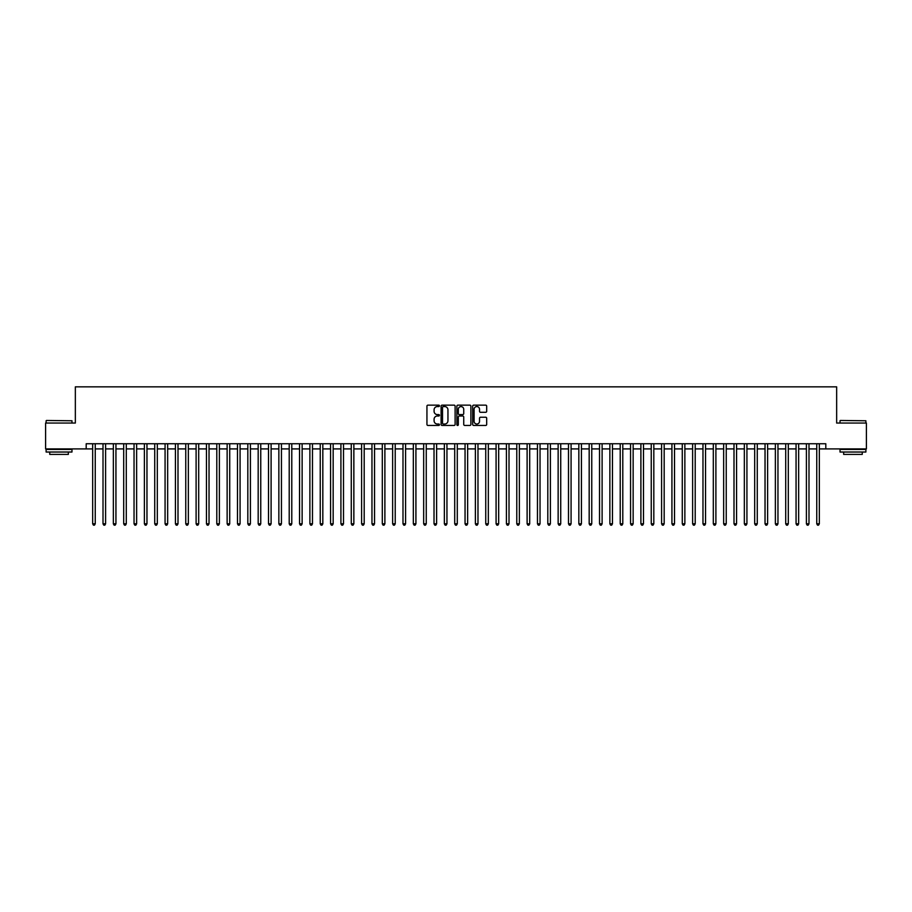 <?xml version="1.0" encoding="UTF-8"?>
<svg xmlns="http://www.w3.org/2000/svg" width="912" height="912" viewBox="0 0 912 912"><rect width="100%" height="100%" fill="white"/><g stroke="black" fill="none" stroke-linecap="round" stroke-linejoin="round"><path stroke-width="1.37" d="M439.447 405.851A0.707 0.707 0 0 0 438.74 405.145L427.956 405.145A1.015 1.015 0 0 0 426.941 406.159L426.941 424.433A1.015 1.015 0 0 0 427.956 425.448L438.74 425.448A0.707 0.707 0 0 0 439.447 424.741A0.707 0.707 0 0 0 438.74 424.023L437.338 424.023A3.249 3.249 0 0 1 434.089 420.774L434.089 419.258A3.249 3.249 0 0 1 437.338 416.009L438.74 416.009A0.707 0.707 0 0 0 439.447 415.291A0.707 0.707 0 0 0 438.74 414.584L437.338 414.584A3.249 3.249 0 0 1 434.089 411.335L434.089 409.819A3.249 3.249 0 0 1 437.338 406.57L438.74 406.57A0.707 0.707 0 0 0 439.447 405.851M485.674 412.304A1.015 1.015 0 0 0 486.689 411.289L486.689 406.159A1.015 1.015 0 0 0 485.674 405.145L473.693 405.145A1.015 1.015 0 0 0 472.678 406.159L472.678 424.433A1.015 1.015 0 0 0 473.693 425.448L485.674 425.448A1.015 1.015 0 0 0 486.689 424.433L486.689 418.243A1.015 1.015 0 0 0 485.674 417.229L480.544 417.229A1.015 1.015 0 0 0 479.53 418.243L479.53 421.31A2.713 2.713 0 0 1 476.816 424.023A2.713 2.713 0 0 1 474.103 421.31L474.103 409.283A2.713 2.713 0 0 1 476.816 406.57A2.713 2.713 0 0 1 479.53 409.283L479.53 411.289A1.015 1.015 0 0 0 480.544 412.304L485.674 412.304M86.195 448.909L45.6 448.909L45.6 423.054L75.343 423.054L75.343 386.848L836.657 386.848L836.657 423.054L866.4 423.054L866.4 448.909L825.805 448.909L825.805 443.745L86.195 443.745L86.195 448.909L92.671 448.909M455.111 406.159A1.015 1.015 0 0 0 454.096 405.145L442.115 405.145A1.015 1.015 0 0 0 441.1 406.159L441.1 424.433A1.015 1.015 0 0 0 442.115 425.448L454.096 425.448A1.015 1.015 0 0 0 455.111 424.433L455.111 406.159M457.904 405.145L469.885 405.145A1.015 1.015 0 0 1 470.9 406.159L470.9 424.433A1.015 1.015 0 0 1 469.885 425.448L464.755 425.448A1.015 1.015 0 0 1 463.741 424.433L463.741 417.023A1.015 1.015 0 0 0 462.726 416.009L459.329 416.009A1.015 1.015 0 0 0 458.314 417.023L458.314 424.741A0.707 0.707 0 0 1 457.596 425.448A0.707 0.707 0 0 1 456.889 424.741L456.889 406.159A1.015 1.015 0 0 1 457.904 405.145M95.247 448.909L103.01 448.909M105.598 448.909L113.35 448.909M115.938 448.909L123.701 448.909M126.289 448.909L134.041 448.909M136.629 448.909L144.381 448.909M146.969 448.909L154.732 448.909M157.32 448.909L165.072 448.909M167.66 448.909L175.423 448.909M178 448.909L185.763 448.909M188.351 448.909L196.103 448.909M198.691 448.909L206.454 448.909M209.03 448.909L216.794 448.909M219.382 448.909L227.134 448.909M229.721 448.909L237.485 448.909M240.073 448.909L247.825 448.909M250.412 448.909L258.176 448.909M260.752 448.909L268.516 448.909M271.103 448.909L278.855 448.909M281.443 448.909L289.207 448.909M291.783 448.909L299.546 448.909M302.134 448.909L309.886 448.909M312.474 448.909L320.237 448.909M322.825 448.909L330.577 448.909M333.165 448.909L340.917 448.909M343.505 448.909L351.268 448.909M353.856 448.909L361.608 448.909M364.196 448.909L371.959 448.909M374.536 448.909L382.299 448.909M384.887 448.909L392.639 448.909M395.227 448.909L402.99 448.909M405.578 448.909L413.33 448.909M415.918 448.909L423.67 448.909M426.257 448.909L434.021 448.909M436.609 448.909L444.361 448.909M446.948 448.909L454.712 448.909M457.288 448.909L465.052 448.909M467.639 448.909L475.391 448.909M477.979 448.909L485.743 448.909M488.33 448.909L496.082 448.909M498.67 448.909L506.422 448.909M509.01 448.909L516.773 448.909M519.361 448.909L527.113 448.909M529.701 448.909L537.464 448.909M540.041 448.909L547.804 448.909M550.392 448.909L558.144 448.909M560.732 448.909L568.495 448.909M571.083 448.909L578.835 448.909M581.423 448.909L589.175 448.909M591.763 448.909L599.526 448.909M602.114 448.909L609.866 448.909M612.454 448.909L620.217 448.909M622.793 448.909L630.557 448.909M633.145 448.909L640.897 448.909M643.484 448.909L651.248 448.909M653.824 448.909L661.588 448.909M664.175 448.909L671.927 448.909M674.515 448.909L682.279 448.909M684.866 448.909L692.618 448.909M695.206 448.909L702.97 448.909M705.546 448.909L713.309 448.909M715.897 448.909L723.649 448.909M726.237 448.909L734 448.909M736.577 448.909L744.34 448.909M746.928 448.909L754.68 448.909M757.268 448.909L765.031 448.909M767.619 448.909L775.371 448.909M777.959 448.909L785.711 448.909M788.299 448.909L796.062 448.909M798.65 448.909L806.402 448.909M808.99 448.909L816.753 448.909M819.329 448.909L825.805 448.909M443.232 406.57A0.707 0.707 0 0 0 442.525 407.276L442.525 423.316A0.707 0.707 0 0 0 443.232 424.023L444.703 424.023A3.249 3.249 0 0 0 447.952 420.774L447.952 409.819A3.249 3.249 0 0 0 444.703 406.57L443.232 406.57M463.741 409.328A2.713 2.713 0 0 0 461.027 406.615A2.713 2.713 0 0 0 458.314 409.328L458.314 413.569A1.015 1.015 0 0 0 459.329 414.584L462.726 414.584A1.015 1.015 0 0 0 463.741 413.569L463.741 409.328M95.247 443.745L95.247 523.807L92.671 523.807L92.671 443.745M95.247 523.807L94.472 525.152L93.446 525.152L92.671 523.807M46.432 420.466L71.98 420.774L46.432 420.466M59.052 452.021L46.113 452.021L46.113 449.434L71.98 449.434L71.98 452.021L59.052 452.021M68.354 452.021L68.354 454.393L49.738 454.393L49.738 452.021M840.328 420.466L865.887 420.774L840.328 420.466M852.948 452.021L840.02 452.021L840.02 449.434L865.887 449.434L865.887 452.021L852.948 452.021M862.262 452.021L862.262 454.393L843.646 454.393L843.646 452.021M105.598 443.745L105.598 523.807L103.01 523.807L103.01 443.745M105.598 523.807L104.823 525.152L103.786 525.152L103.01 523.807M115.938 443.745L115.938 523.807L113.35 523.807L113.35 443.745M115.938 523.807L115.163 525.152L114.125 525.152L113.35 523.807M126.289 443.745L126.289 523.807L123.701 523.807L123.701 443.745M126.289 523.807L125.503 525.152L124.477 525.152L123.701 523.807M136.629 443.745L136.629 523.807L134.041 523.807L134.041 443.745M136.629 523.807L135.854 525.152L134.816 525.152L134.041 523.807M146.969 443.745L146.969 523.807L144.381 523.807L144.381 443.745M146.969 523.807L146.194 525.152L145.156 525.152L144.381 523.807M157.32 443.745L157.32 523.807L154.732 523.807L154.732 443.745M157.32 523.807L156.545 525.152L155.507 525.152L154.732 523.807M167.66 443.745L167.66 523.807L165.072 523.807L165.072 443.745M167.66 523.807L166.885 525.152L165.847 525.152L165.072 523.807M178 443.745L178 523.807L175.423 523.807L175.423 443.745M178 523.807L177.224 525.152L176.198 525.152L175.423 523.807M188.351 443.745L188.351 523.807L185.763 523.807L185.763 443.745M188.351 523.807L187.576 525.152L186.538 525.152L185.763 523.807M198.691 443.745L198.691 523.807L196.103 523.807L196.103 443.745M198.691 523.807L197.915 525.152L196.878 525.152L196.103 523.807M209.03 443.745L209.03 523.807L206.454 523.807L206.454 443.745M209.03 523.807L208.255 525.152L207.229 525.152L206.454 523.807M219.382 443.745L219.382 523.807L216.794 523.807L216.794 443.745M219.382 523.807L218.606 525.152L217.569 525.152L216.794 523.807M229.721 443.745L229.721 523.807L227.134 523.807L227.134 443.745M229.721 523.807L228.946 525.152L227.909 525.152L227.134 523.807M240.073 443.745L240.073 523.807L237.485 523.807L237.485 443.745M240.073 523.807L239.297 525.152L238.26 525.152L237.485 523.807M250.412 443.745L250.412 523.807L247.825 523.807L247.825 443.745M250.412 523.807L249.637 525.152L248.6 525.152L247.825 523.807M260.752 443.745L260.752 523.807L258.176 523.807L258.176 443.745M260.752 523.807L259.977 525.152L258.951 525.152L258.176 523.807M271.103 443.745L271.103 523.807L268.516 523.807L268.516 443.745M271.103 523.807L270.328 525.152L269.291 525.152L268.516 523.807M281.443 443.745L281.443 523.807L278.855 523.807L278.855 443.745M281.443 523.807L280.668 525.152L279.631 525.152L278.855 523.807M291.783 443.745L291.783 523.807L289.207 523.807L289.207 443.745M291.783 523.807L291.008 525.152L289.982 525.152L289.207 523.807M302.134 443.745L302.134 523.807L299.546 523.807L299.546 443.745M302.134 523.807L301.359 525.152L300.322 525.152L299.546 523.807M312.474 443.745L312.474 523.807L309.886 523.807L309.886 443.745M312.474 523.807L311.699 525.152L310.661 525.152L309.886 523.807M322.825 443.745L322.825 523.807L320.237 523.807L320.237 443.745M322.825 523.807L322.05 525.152L321.013 525.152L320.237 523.807M333.165 443.745L333.165 523.807L330.577 523.807L330.577 443.745M333.165 523.807L332.39 525.152L331.352 525.152L330.577 523.807M343.505 443.745L343.505 523.807L340.917 523.807L340.917 443.745M343.505 523.807L342.73 525.152L341.704 525.152L340.917 523.807M353.856 443.745L353.856 523.807L351.268 523.807L351.268 443.745M353.856 523.807L353.081 525.152L352.043 525.152L351.268 523.807M364.196 443.745L364.196 523.807L361.608 523.807L361.608 443.745M364.196 523.807L363.421 525.152L362.383 525.152L361.608 523.807M374.536 443.745L374.536 523.807L371.959 523.807L371.959 443.745M374.536 523.807L373.76 525.152L372.734 525.152L371.959 523.807M384.887 443.745L384.887 523.807L382.299 523.807L382.299 443.745M384.887 523.807L384.112 525.152L383.074 525.152L382.299 523.807M395.227 443.745L395.227 523.807L392.639 523.807L392.639 443.745M395.227 523.807L394.451 525.152L393.414 525.152L392.639 523.807M405.578 443.745L405.578 523.807L402.99 523.807L402.99 443.745M405.578 523.807L404.803 525.152L403.765 525.152L402.99 523.807M415.918 443.745L415.918 523.807L413.33 523.807L413.33 443.745M415.918 523.807L415.142 525.152L414.105 525.152L413.33 523.807M426.257 443.745L426.257 523.807L423.67 523.807L423.67 443.745M426.257 523.807L425.482 525.152L424.456 525.152L423.67 523.807M436.609 443.745L436.609 523.807L434.021 523.807L434.021 443.745M436.609 523.807L435.833 525.152L434.796 525.152L434.021 523.807M446.948 443.745L446.948 523.807L444.361 523.807L444.361 443.745M446.948 523.807L446.173 525.152L445.136 525.152L444.361 523.807M457.288 443.745L457.288 523.807L454.712 523.807L454.712 443.745M457.288 523.807L456.513 525.152L455.487 525.152L454.712 523.807M467.639 443.745L467.639 523.807L465.052 523.807L465.052 443.745M467.639 523.807L466.864 525.152L465.827 525.152L465.052 523.807M477.979 443.745L477.979 523.807L475.391 523.807L475.391 443.745M477.979 523.807L477.204 525.152L476.167 525.152L475.391 523.807M488.33 443.745L488.33 523.807L485.743 523.807L485.743 443.745M488.33 523.807L487.544 525.152L486.518 525.152L485.743 523.807M498.67 443.745L498.67 523.807L496.082 523.807L496.082 443.745M498.67 523.807L497.895 525.152L496.858 525.152L496.082 523.807M509.01 443.745L509.01 523.807L506.422 523.807L506.422 443.745M509.01 523.807L508.235 525.152L507.197 525.152L506.422 523.807M519.361 443.745L519.361 523.807L516.773 523.807L516.773 443.745M519.361 523.807L518.586 525.152L517.549 525.152L516.773 523.807M529.701 443.745L529.701 523.807L527.113 523.807L527.113 443.745M529.701 523.807L528.926 525.152L527.888 525.152L527.113 523.807M540.041 443.745L540.041 523.807L537.464 523.807L537.464 443.745M540.041 523.807L539.266 525.152L538.24 525.152L537.464 523.807M550.392 443.745L550.392 523.807L547.804 523.807L547.804 443.745M550.392 523.807L549.617 525.152L548.579 525.152L547.804 523.807M560.732 443.745L560.732 523.807L558.144 523.807L558.144 443.745M560.732 523.807L559.957 525.152L558.919 525.152L558.144 523.807M571.083 443.745L571.083 523.807L568.495 523.807L568.495 443.745M571.083 523.807L570.296 525.152L569.27 525.152L568.495 523.807M581.423 443.745L581.423 523.807L578.835 523.807L578.835 443.745M581.423 523.807L580.648 525.152L579.61 525.152L578.835 523.807M591.763 443.745L591.763 523.807L589.175 523.807L589.175 443.745M591.763 523.807L590.987 525.152L589.95 525.152L589.175 523.807M602.114 443.745L602.114 523.807L599.526 523.807L599.526 443.745M602.114 523.807L601.339 525.152L600.301 525.152L599.526 523.807M612.454 443.745L612.454 523.807L609.866 523.807L609.866 443.745M612.454 523.807L611.678 525.152L610.641 525.152L609.866 523.807M622.793 443.745L622.793 523.807L620.217 523.807L620.217 443.745M622.793 523.807L622.018 525.152L620.992 525.152L620.217 523.807M633.145 443.745L633.145 523.807L630.557 523.807L630.557 443.745M633.145 523.807L632.369 525.152L631.332 525.152L630.557 523.807M643.484 443.745L643.484 523.807L640.897 523.807L640.897 443.745M643.484 523.807L642.709 525.152L641.672 525.152L640.897 523.807M653.824 443.745L653.824 523.807L651.248 523.807L651.248 443.745M653.824 523.807L653.049 525.152L652.023 525.152L651.248 523.807M664.175 443.745L664.175 523.807L661.588 523.807L661.588 443.745M664.175 523.807L663.4 525.152L662.363 525.152L661.588 523.807M674.515 443.745L674.515 523.807L671.927 523.807L671.927 443.745M674.515 523.807L673.74 525.152L672.703 525.152L671.927 523.807M684.866 443.745L684.866 523.807L682.279 523.807L682.279 443.745M684.866 523.807L684.091 525.152L683.054 525.152L682.279 523.807M695.206 443.745L695.206 523.807L692.618 523.807L692.618 443.745M695.206 523.807L694.431 525.152L693.394 525.152L692.618 523.807M705.546 443.745L705.546 523.807L702.97 523.807L702.97 443.745M705.546 523.807L704.771 525.152L703.745 525.152L702.97 523.807M715.897 443.745L715.897 523.807L713.309 523.807L713.309 443.745M715.897 523.807L715.122 525.152L714.085 525.152L713.309 523.807M726.237 443.745L726.237 523.807L723.649 523.807L723.649 443.745M726.237 523.807L725.462 525.152L724.424 525.152L723.649 523.807M736.577 443.745L736.577 523.807L734 523.807L734 443.745M736.577 523.807L735.802 525.152L734.776 525.152L734 523.807M746.928 443.745L746.928 523.807L744.34 523.807L744.34 443.745M746.928 523.807L746.153 525.152L745.115 525.152L744.34 523.807M757.268 443.745L757.268 523.807L754.68 523.807L754.68 443.745M757.268 523.807L756.493 525.152L755.455 525.152L754.68 523.807M767.619 443.745L767.619 523.807L765.031 523.807L765.031 443.745M767.619 523.807L766.844 525.152L765.806 525.152L765.031 523.807M777.959 443.745L777.959 523.807L775.371 523.807L775.371 443.745M777.959 523.807L777.184 525.152L776.146 525.152L775.371 523.807M788.299 443.745L788.299 523.807L785.711 523.807L785.711 443.745M788.299 523.807L787.523 525.152L786.497 525.152L785.711 523.807M798.65 443.745L798.65 523.807L796.062 523.807L796.062 443.745M798.65 523.807L797.875 525.152L796.837 525.152L796.062 523.807M808.99 443.745L808.99 523.807L806.402 523.807L806.402 443.745M808.99 523.807L808.214 525.152L807.177 525.152L806.402 523.807M819.329 443.745L819.329 523.807L816.753 523.807L816.753 443.745M819.329 523.807L818.554 525.152L817.528 525.152L816.753 523.807M46.113 423.054L46.113 420.774M71.98 423.054L71.98 420.774M840.02 423.054L840.02 420.774M865.887 423.054L865.887 420.774"/></g></svg>
